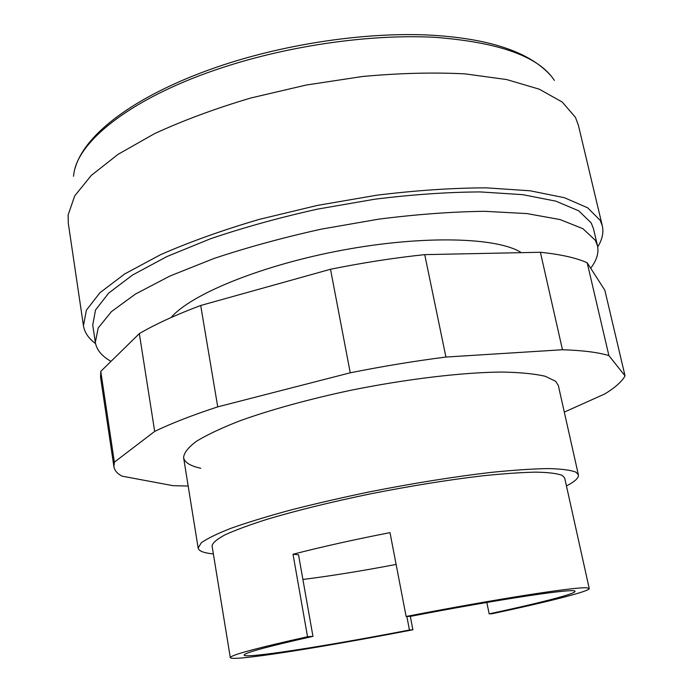 <?xml version="1.0" encoding="UTF-8"?>
<svg xmlns="http://www.w3.org/2000/svg" width="693" height="693" viewBox="0 0 693 693"><rect width="100%" height="100%" fill="white"/><g stroke="black" fill="none" stroke-linecap="round" stroke-linejoin="round"><path stroke-width="1.04" d="M213.366 553.932C203.898 553.023 198.83 551.074 198.163 548.102L201.213 542.87C206.973 538.669 216.857 533.827 230.847 528.335C247.15 522.557 266.918 516.502 290.133 510.169C314.96 503.82 341.476 497.704 369.69 491.831C413.34 483.238 453.681 476.775 490.705 472.435C513.383 470.123 532.562 468.832 548.224 468.572C561.573 468.884 570.841 470.105 576.03 472.219L578.395 474.878L558.333 385.499L555.647 381.289L545.287 376.299C534.632 373.796 520.14 372.375 501.819 372.054C462.309 372.384 406.384 379.01 350.389 390.367C308.74 399.237 270.391 409.84 240.237 420.677C221.795 427.858 207.224 434.71 196.535 441.224C188.219 447.418 183.905 452.893 183.602 457.666C184.581 462.422 190.306 465.965 200.771 468.277M188.167 486.036L173.077 485.68L121.942 476.134C117.204 473.536 114.527 470.417 113.929 466.779L114.371 462.179L154.686 431.392C171.223 423.414 192.238 415.228 217.732 406.86L350.251 372.799C382.943 366.259 414.838 361.01 445.928 357.051L562.473 349.748C582.744 350.407 598.215 352.356 608.896 355.587L625.051 375.892C621.916 381.557 615.185 387.56 604.868 393.91L564.301 412.101M625.051 375.892L604.85 290.246L587.179 262.742C576.264 257.874 560.672 254.383 540.393 252.269L424.731 254.634C394.04 257.883 362.63 262.76 330.509 269.265L200.701 305.483C175.823 314.83 155.371 324.211 139.328 333.61L100.78 371.387L100.563 377.39L113.929 466.779M608.896 355.587L587.179 262.742M562.473 349.748L540.393 252.269M445.928 357.051L424.731 254.634M350.251 372.799L330.509 269.265M217.732 406.86L200.701 305.483M154.686 431.392L139.328 333.61M114.371 462.179L100.78 371.387M95.547 343.589C88.6 338.479 84.563 332.536 83.455 325.753L68.304 223.354L68.122 214.986L74.705 195.92L91.268 175.45L118.001 154.383L154.435 133.706C183.177 120.435 215.306 108.532 250.831 97.99L306.159 85.057L362.335 76.516C399.229 73.112 433.489 72.237 465.098 73.882L506.609 79.548L539.249 89.18L562.231 102.044L575.424 117.299L578.36 125.13L602.321 225.831C603.811 232.545 602.278 239.561 597.721 246.881M83.455 325.753L86.382 310.178L100 292.68L124.775 273.908L160.464 254.738C189.345 242.039 222.254 230.258 259.208 219.395L317.333 205.431L376.905 195.183C416.207 190.384 452.676 187.933 486.321 187.846L530.249 190.809L564.319 197.687L587.681 207.813L600.251 220.435L602.321 225.831M111.01 361.356C101.836 356.167 96.613 349.835 95.322 342.359L92.732 324.991L95.539 309.979L108.654 293.122L132.502 275.052L166.814 256.601L210.525 238.756C243.737 227.477 279.4 217.602 317.498 209.13L374.766 199.212C412.586 194.525 447.739 192.1 480.232 191.926L522.747 194.655L555.873 201.161L578.733 210.819L591.198 222.912L593.433 228.577L597.47 245.66C599.003 252.789 596.742 260.299 590.687 268.2M95.322 342.359L98.233 327.902L111.486 311.59L135.49 294.031L169.993 276.005L213.912 258.498C247.271 247.384 283.073 237.595 321.309 229.14L378.759 219.144C416.684 214.336 451.923 211.729 484.468 211.304L527.026 213.591L560.135 219.586L582.926 228.699L595.287 240.237L597.47 245.66M73.501 176.273L73.986 172.895C78.924 139.579 134.745 96.024 223.285 67.316C291.103 45.132 371.976 33.879 435.013 37.335C499.255 42.29 539.033 56.635 554.348 80.388M171.067 317.541C190.956 294.153 262.214 264.925 343.364 249.991C424.514 234.979 498.007 237.413 521.344 252.659M410.299 616.337L412.898 629.79C344.005 643.095 274.038 654.868 244.438 657.709C235.351 658.584 230.639 658.558 230.301 657.631L212.049 545.876C212.586 542.896 216.883 539.223 224.948 534.875C235.23 530.171 249.116 525.025 266.614 519.438C295.902 510.672 330.448 502.156 370.261 493.892C410.464 485.958 447.73 479.946 482.059 475.874C503.144 473.683 521.041 472.435 535.741 472.141C548.328 472.366 557.146 473.44 562.196 475.355L564.674 477.971L589.232 588.513C589.83 591.302 547.6 601.931 491.995 613.764L489.171 613.859L486.824 602.46M230.301 657.631C230.362 655.188 256.107 648.224 307.536 636.728L293.018 554.253C321.855 546.82 354.184 539.613 390.003 532.631L406.124 616.475C497.877 598.691 577.382 586.46 587.153 587.863L589.232 588.513M406.124 616.475L410.611 616.328C503.257 598.475 577.408 587.647 574.982 591.398C575.554 593.884 538.799 603.222 489.171 613.859M406.843 616.449L409.45 630.015C327.079 645.919 244.733 658.896 244.092 655.119C244.179 652.901 267.134 646.656 312.959 636.373L298.527 554.79L293.018 554.253M396.119 564.423C362.534 570.833 331.462 575.848 302.893 579.478M312.959 636.373L307.536 636.728M412.898 629.79L409.45 630.015M578.395 474.878C578.88 477.893 574.895 481.574 566.441 485.94M223.995 64.7C140.289 92.23 85.126 132.294 75.13 168.165M198.163 548.102L183.602 457.666M224.246 64.622C288.652 43.555 364.847 32.484 426.056 34.919C488.219 37.881 530.041 51.715 551.533 76.429"/></g></svg>
